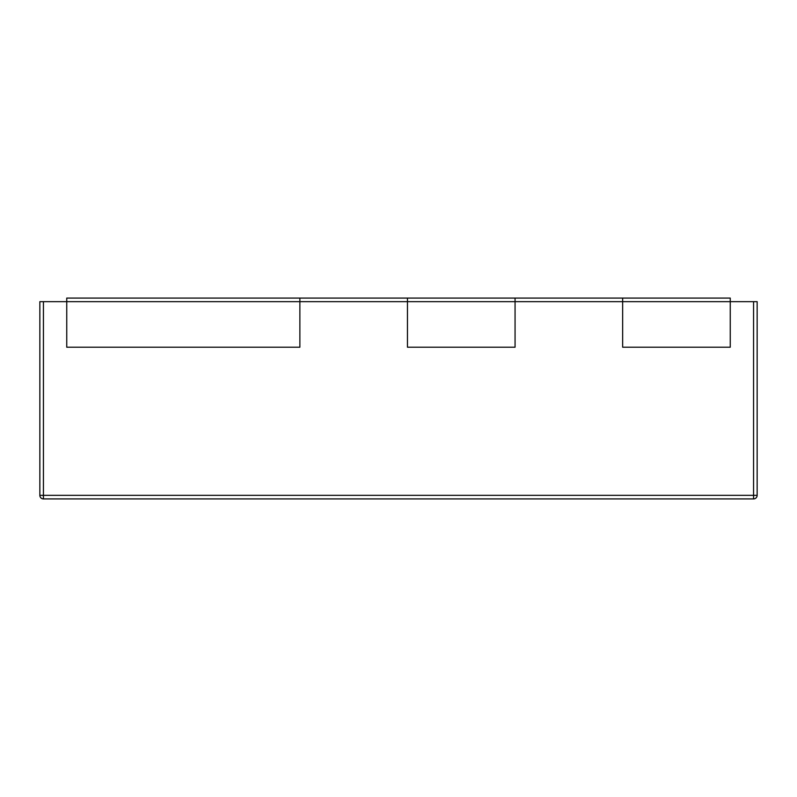 <?xml version="1.0" encoding="UTF-8"?>
<svg xmlns="http://www.w3.org/2000/svg" width="797" height="797" viewBox="0 0 797 797"><rect width="100%" height="100%" fill="white"/><g stroke="black" fill="none" stroke-linecap="round" stroke-linejoin="round"><path stroke-width="1.2" d="M753.563 301.664L757.15 301.664L757.15 495.335A3.587 3.587 0 0 1 753.563 498.922L43.437 498.922A3.587 3.587 0 0 1 39.85 495.335L39.85 301.664L43.437 301.664L43.437 495.335L753.563 495.335L753.563 301.664L730.251 301.664L730.251 347.213L622.656 347.213L622.656 301.664L515.061 301.664L515.061 347.213L407.466 347.213L407.466 301.664L299.871 301.664L299.871 347.213L66.749 347.213L66.749 301.664L43.437 301.664M299.871 298.078L66.749 298.078L66.749 301.664L299.871 301.664L299.871 298.078L730.251 298.078L730.251 301.664L622.656 301.664L622.656 298.078M407.466 298.078L407.466 301.664L515.061 301.664L515.061 298.078M43.437 498.922L43.437 495.335L39.85 495.335M757.15 495.335L753.563 495.335L753.563 498.922"/></g></svg>

